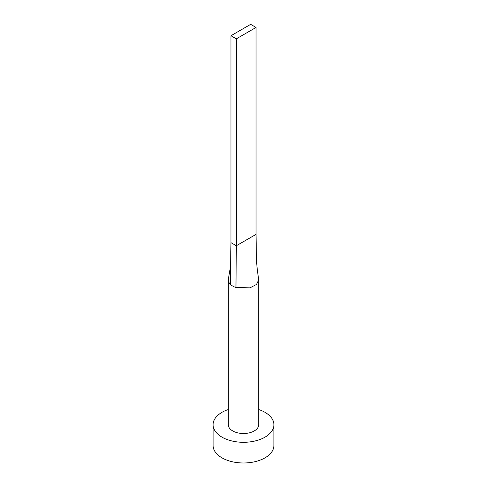 <?xml version="1.0" encoding="UTF-8"?>
<svg xmlns="http://www.w3.org/2000/svg" width="487" height="487" viewBox="0 0 487 487"><rect width="100%" height="100%" fill="white"/><g stroke="black" fill="none" stroke-linecap="round" stroke-linejoin="round"><path stroke-width="0.73" d="M230.588 266.103L228.397 278.887A15.207 8.778 0 0 0 228.293 279.897A15.207 8.778 0 0 0 230.296 284.25A15.207 8.778 0 0 0 232.749 286.1A15.207 8.778 0 0 0 235.958 287.519L249.965 287.841L256.485 284.463L258.707 279.897L258.646 279.13C257.367 271.137 256.625 264.197 256.424 258.311L256.046 234.375L236.335 245.752L235.958 287.519M228.293 279.897L228.293 424.737A15.207 8.778 0 0 0 232.749 430.946A15.207 8.778 0 0 0 249.32 432.846A15.207 8.778 0 0 0 258.707 424.737L258.707 279.897M228.293 409.53A30.413 17.556 0 0 0 213.087 424.737A30.413 17.556 0 0 0 221.999 437.156A30.413 17.556 0 0 0 255.139 440.96A30.413 17.556 0 0 0 273.913 424.737A30.413 17.556 0 0 0 265.001 412.325A30.413 17.556 0 0 0 258.707 409.53M213.087 424.737L213.087 445.428A30.413 17.556 0 0 0 221.999 457.847A30.413 17.556 0 0 0 255.139 461.652A30.413 17.556 0 0 0 273.913 445.428L273.913 424.737M230.296 284.25L230.954 242.648L236.335 245.752L236.335 38.832L256.046 27.455L256.046 234.375M256.046 27.455L250.665 24.35L230.954 35.728L230.954 242.648M230.954 35.728L236.335 38.832"/></g></svg>
